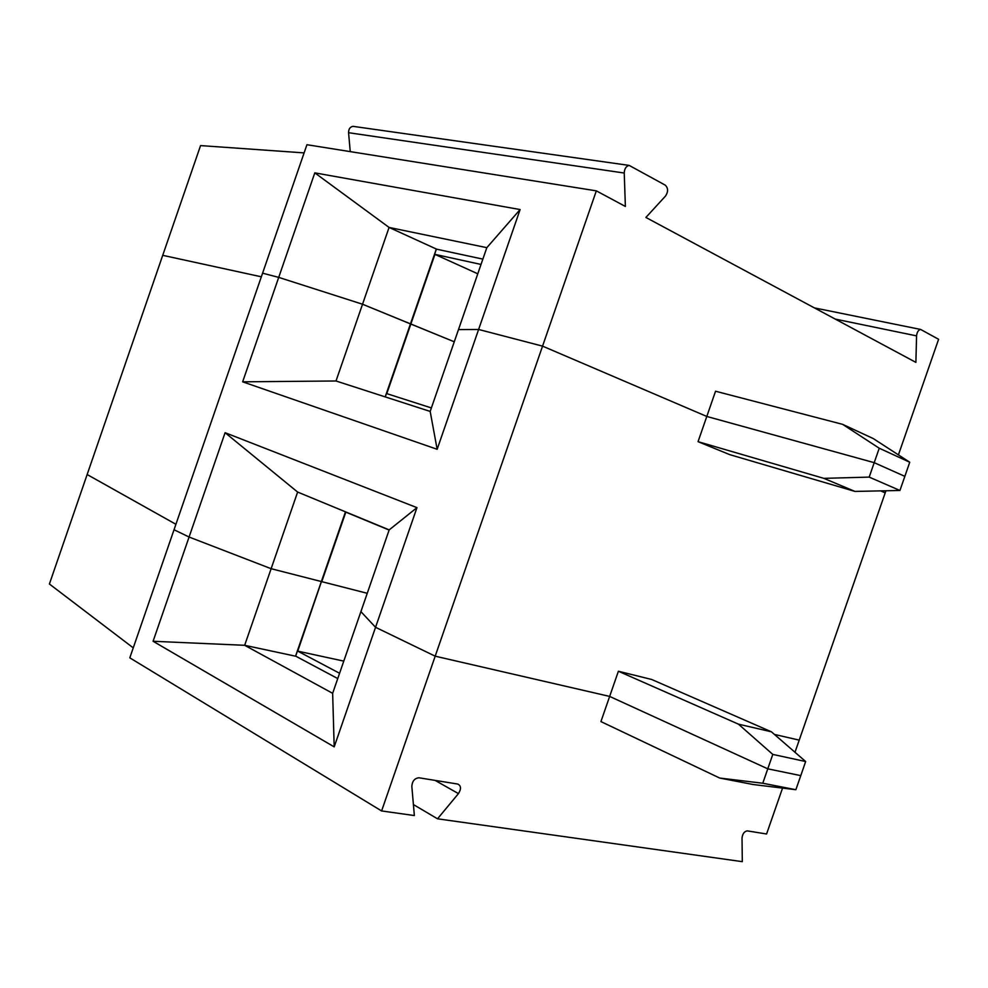 <?xml version="1.0" encoding="UTF-8"?>
<svg xmlns="http://www.w3.org/2000/svg" width="988" height="988" viewBox="0 0 988 988"><rect width="100%" height="100%" fill="white"/><g stroke="black" fill="none" stroke-linecap="round" stroke-linejoin="round"><path stroke-width="1.48" d="M618.389 671.247L738.444 724.155L771.406 731.799L651.685 679.485L618.389 671.247L600.926 721.586L719.709 778.05L753.078 784.509L795.871 789.721L762.773 783.237L719.709 778.05M520.108 209.555L314.802 172.863L242.653 381.825L336.006 380.985L362.534 304.23L278.715 277.381L262.586 273.182L306.935 144.717L596.332 190.857L542.56 346.133L478.612 329.473L520.108 209.555L486.825 247.667L389.074 227.438L362.534 304.23L278.715 277.381L262.586 273.182L174.036 529.741L189.079 537.027L153.091 641.274L334.191 746.866L375.551 627.306L435.189 656.18L609.658 696.417L767.775 768.825L762.773 783.237M304.106 152.893L200.564 145.594L162.724 255.324L261.338 276.801L162.724 255.324L49.4 584.007L133.257 647.869M87.142 474.524L175.913 524.295L87.142 474.524M782.545 788.103L766.577 833.995L747.299 830.883C744.347 831.353 742.593 833.711 742.025 837.96L742.309 861.66L437.523 818.805L458.444 793.611C461.396 788.881 461.149 785.695 457.716 784.052L418.937 777.778C414.639 778.26 412.255 781.1 411.823 786.325L414.367 815.557L381.603 810.95L435.189 656.18L609.658 696.417L767.775 768.825L800.774 775.629L795.871 789.721M153.091 641.274L244.666 645.3L295.548 656.193L321.359 581.549L271.132 568.705L244.666 645.3L332.647 693.317L360.904 611.634L375.551 627.306L435.189 656.18L542.56 346.133L706.803 416.454L698.047 441.673L823.844 478.353L854.966 491.419L729.737 454.641L698.047 441.673M337.748 678.571L295.659 656.118L321.458 581.512L297.746 651.141L343.787 661.12M339.588 673.273L297.746 651.141M416.961 507.647L389.186 529.889L360.904 611.634L375.551 627.306L416.961 507.647L225.091 432.695L189.079 537.027L174.036 529.741L129.811 657.835L381.603 810.95M389.186 529.889L297.623 492.061L271.132 568.705L189.079 537.027L271.132 568.705L321.359 581.549L345.467 511.833M345.541 511.858L321.767 581.66L367.252 593.294L321.767 581.66L345.812 512.142L389.136 530.05M885.927 490.764L885.211 492.839L880.629 490.875L885.211 492.839L799.218 740.135L774.419 734.417L799.218 740.135L794.994 752.276M413.416 804.565L437.523 818.805M332.647 693.317L334.191 746.866M869.193 477.105L899.932 490.468L904.847 476.352L874.207 462.668L706.803 416.454L715.547 391.223L842.616 424.346L873.318 438.598L909.75 462.236L904.847 476.352L874.207 462.668L869.193 477.105L823.844 478.353M772.789 754.412L767.775 768.825L800.774 775.629L805.665 761.538L772.789 754.412L738.444 724.155M481.02 264.438L434.942 254.373L386.79 393.632L431.386 407.933M385.209 396.892L410.465 323.854L454.258 341.786L410.526 323.928L385.283 396.917M336.006 380.985L430.175 411.428L486.825 247.667M314.802 172.863L389.074 227.438L436.338 249.025L410.465 323.854L362.534 304.23L410.526 323.928L436.387 249.137L482.86 259.115M842.616 424.346L879.234 448.219L874.207 462.668L706.803 416.454L542.56 346.133L478.612 329.473L458.494 329.572L478.612 329.473L437.153 449.293L242.653 381.825M297.623 492.061L225.091 432.695M771.406 731.799L805.665 761.538M899.932 490.468L854.966 491.419M430.175 411.428L437.153 449.293M354.26 126.526L352.975 126.341C350.061 126.909 348.603 129.033 348.566 132.701L350.246 151.621M835.231 319.087L916.568 335.883L915.888 362.374L645.893 217.446L665.529 196.032C668.345 191.697 668.246 188.066 665.245 185.139L629.171 165.404C626.108 166.145 624.453 168.689 624.243 173.036L625.379 206.443L596.332 190.857M909.75 462.236L879.234 448.219M916.568 335.883C916.975 332.141 918.334 330.004 920.655 329.449L938.6 339.292L898.413 454.875M434.942 254.373L477.784 273.8M458.444 793.611L435.103 780.397M624.243 173.036L348.566 132.701M920.655 329.449L814.359 307.886M352.975 126.341L629.171 165.404"/></g></svg>
